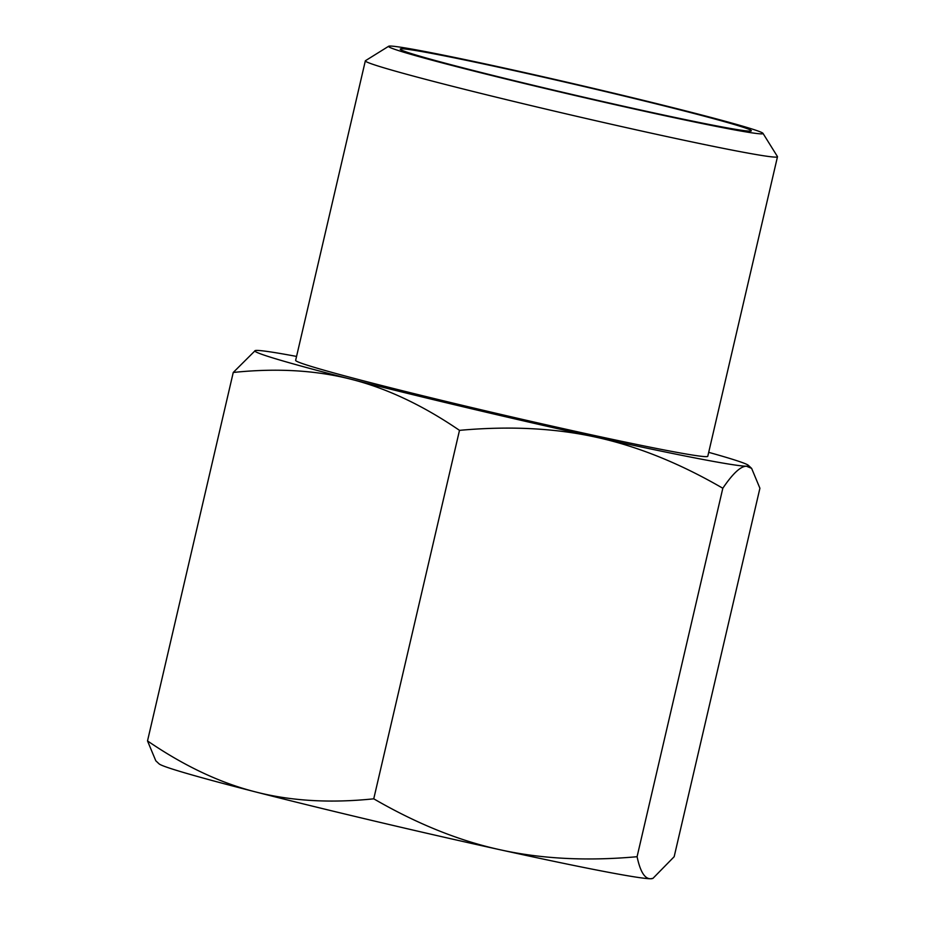 <?xml version="1.0" encoding="UTF-8"?>
<svg xmlns="http://www.w3.org/2000/svg" width="925" height="925" viewBox="0 0 925 925"><rect width="100%" height="100%" fill="white"/><g stroke="black" fill="none" stroke-linecap="round" stroke-linejoin="round"><path stroke-width="1.39" d="M737.965 125.615A180.248 5.215 -166.9 0 1 751.354 130.807A180.248 5.215 -166.9 0 1 574.61 95.044A180.248 5.215 -166.9 0 1 400.236 49.106A180.248 5.215 -166.9 0 1 542.085 76.868A180.248 5.215 -166.9 0 1 737.965 125.615M652.946 878.368L652.194 878.588A253.473 7.331 -166.9 0 1 650.495 878.75A253.473 7.331 -166.9 0 1 500.286 849.798A253.473 7.331 -166.9 0 1 255.497 791.904A253.473 7.331 -166.9 0 1 159.065 763.842L155.793 760.778L147.514 740.925C184.063 765.912 220.058 782.908 255.497 791.904C290.912 801.038 330.329 803.339 373.746 798.818C416.851 823.805 459.031 840.802 500.286 849.798C541.507 858.932 587.109 861.233 637.082 856.712C640.204 871.466 644.667 878.808 650.495 878.75L652.946 878.368L674.163 856.712L759.911 488.25L751.632 468.385L746.498 466.212A253.473 7.331 13.1 0 0 748.36 465.333A253.473 7.331 13.1 0 0 708.7 452.337M748.753 127.985A192.238 5.562 -166.9 0 1 762.986 133.35A192.238 5.562 -166.9 0 1 574.541 95.379A192.238 5.562 -166.9 0 1 388.685 46.25A192.238 5.562 -166.9 0 1 542.512 76.602A192.238 5.562 -166.9 0 1 748.753 127.985M388.685 46.25L365.467 60.692A211.582 6.117 13.1 0 0 365.34 60.842A211.582 6.117 13.1 0 0 381.054 66.947A211.582 6.117 13.1 0 0 610.974 124.17A211.582 6.117 13.1 0 0 777.486 156.753A211.582 6.117 13.1 0 0 777.439 156.556L762.986 133.35M777.486 156.753L707.787 456.268A211.582 6.117 -166.9 0 1 541.275 423.685A211.582 6.117 -166.9 0 1 311.355 366.462A211.582 6.117 -166.9 0 1 295.642 360.357L365.34 60.842M296.555 356.426A253.473 7.331 13.1 0 0 256.93 350.425A253.473 7.331 13.1 0 0 255.231 350.575A253.473 7.331 13.1 0 0 351.5 379.366A253.473 7.331 13.1 0 0 596.29 437.259A253.473 7.331 13.1 0 0 746.498 466.212C740.705 466.142 732.808 473.496 722.818 488.25C679.713 463.263 637.533 446.266 596.29 437.259C555.069 428.136 509.467 425.824 459.494 430.356C422.945 405.37 386.951 388.373 351.5 379.366C316.096 370.243 276.679 367.942 233.25 372.463L255.231 350.575M637.082 856.712L722.818 488.25M373.746 798.818L459.494 430.356M147.514 740.925L233.25 372.463M748.36 465.333L751.632 468.385"/></g></svg>
